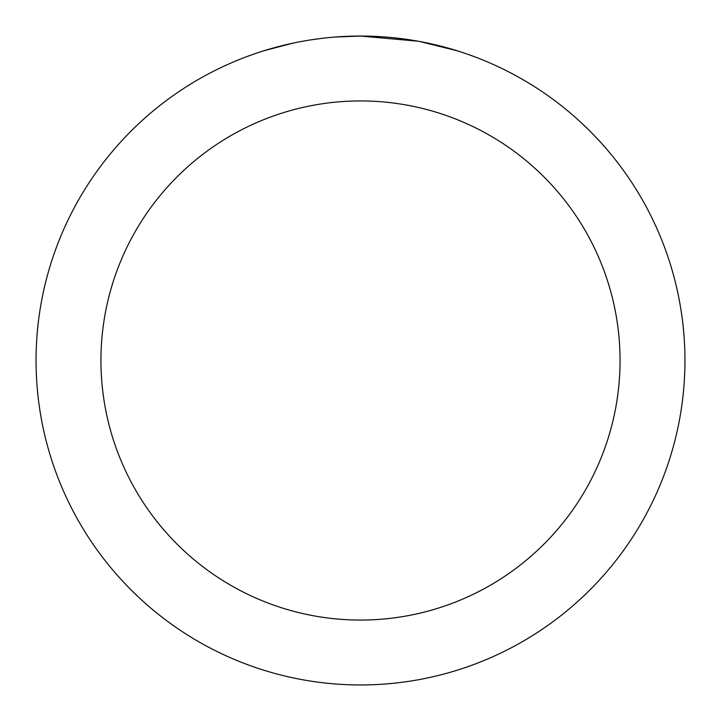<?xml version="1.0" encoding="UTF-8"?>
<svg xmlns="http://www.w3.org/2000/svg" width="721" height="721" viewBox="0 0 721 721"><rect width="100%" height="100%" fill="white"/><g stroke="black" fill="none" stroke-linecap="round" stroke-linejoin="round"><path stroke-width="1.08" d="M366.971 36.113L371.477 36.239M400.452 38.519L401.822 38.691M418.135 41.214L360.5 36.05A324.45 324.45 0 0 1 684.95 360.5A324.45 324.45 0 0 1 360.5 684.95A324.45 324.45 0 0 1 36.05 360.5A324.45 324.45 0 0 1 360.5 36.05L335.148 37.041M419.667 41.494L456.889 50.704M360.5 100.94A259.56 259.56 0 0 1 620.06 360.5A259.56 259.56 0 0 1 360.5 620.06A259.56 259.56 0 0 1 100.94 360.5A259.56 259.56 0 0 1 360.5 100.94M323.909 38.123L319.953 38.592M264.12 50.704L292.393 43.278M310.895 39.862L319.953 38.601M336.716 36.924L341.88 36.591M311.995 39.7L317.961 38.853"/></g></svg>
